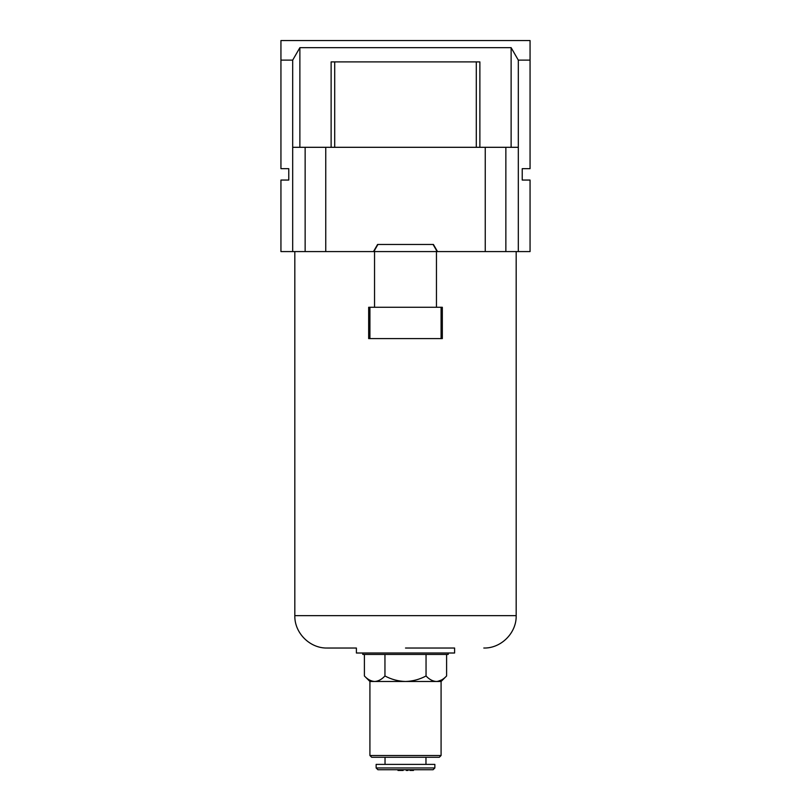 <?xml version="1.0" encoding="UTF-8"?>
<svg xmlns="http://www.w3.org/2000/svg" width="811" height="811" viewBox="0 0 811 811"><rect width="100%" height="100%" fill="white"/><g stroke="black" fill="none" stroke-linecap="round" stroke-linejoin="round"><path stroke-width="1.22" d="M374.54 307.278L374.54 251.582L280.941 251.582L280.941 180.052L288.777 180.052L288.777 168.668L280.941 168.668L280.941 40.55L530.059 40.55L530.059 168.668L522.223 168.668L522.223 180.052L530.059 180.052L530.059 251.582L518.31 251.582L518.31 60.126L530.059 60.126M377.581 244.466L373.476 251.582L437.524 251.582L433.419 244.466L377.581 244.466M292.69 251.582L292.69 60.126L280.941 60.126M518.31 251.582L436.46 251.582L436.46 250.325L433.084 244.466M292.69 60.126L299.877 47.667L511.123 47.667L518.31 60.126M299.877 147.308L299.877 47.667M479.879 147.308L479.879 61.9L331.121 61.9L331.121 147.308M511.123 147.308L511.123 47.667M485.242 251.582L485.242 147.308L325.758 147.308L325.758 251.582M518.31 147.308L505.861 147.308L505.861 251.582M305.139 251.582L305.139 147.308L292.69 147.308M305.139 147.308L325.758 147.308M485.242 147.308L505.861 147.308M334.7 61.9L334.7 147.308M476.3 61.9L476.3 147.308M441.083 338.592L441.083 307.278L442.33 307.278L442.33 338.592L369.917 338.592L369.917 307.278L368.67 307.278L368.67 338.592L369.917 338.592M441.083 307.278L369.917 307.278M483.792 648.03C501.097 648.476 516.627 632.945 516.181 615.64L294.819 615.64C294.373 632.945 309.903 648.476 327.208 648.03L356.394 648.03L356.394 653.007L454.606 653.007L454.606 648.03L405.5 648.03L454.606 648.03M374.54 251.582L374.54 250.325L377.916 244.466M436.46 307.278L436.46 251.582M327.208 648.03L356.394 648.03M439.309 757.281L371.691 757.281L369.917 755.507L441.083 755.507L439.309 757.281M433.084 769.74L377.916 769.74L376.142 767.956L434.858 767.956L433.084 769.74M362.791 653.007L362.791 654.436L448.209 654.436L448.209 653.007M376.142 767.956L376.142 764.398L434.858 764.398L434.858 767.956M369.917 755.507L369.917 681.483L441.083 681.483L446.597 675.979L446.597 654.436M369.917 681.483L364.403 675.979C367.606 679.415 371.032 681.25 374.682 681.483C378.291 681.27 381.717 679.436 384.951 675.979C391.389 679.425 398.231 681.26 405.5 681.483C412.769 681.26 419.611 679.425 426.049 675.979C429.242 679.415 432.668 681.25 436.318 681.483C439.927 681.27 443.353 679.436 446.597 675.979M441.569 679.963L437.737 681.372M374.682 681.483L373.263 681.372M364.403 675.979L364.403 654.436M384.951 675.979L384.951 654.436M426.049 675.979L426.049 654.436M398.019 770.45L398.019 769.74L397.978 770.45L403.168 770.45L403.168 769.74M402.905 770.45L402.905 769.74M402.347 770.45L402.347 769.74M400.593 770.45L400.593 769.74M406.27 769.74L406.27 770.45L408.075 770.45L408.075 769.74M407.609 770.45L407.609 769.74M409.879 769.74L409.879 770.45L413.488 770.45L413.488 769.74M411.674 770.45L411.674 769.74M516.181 615.64L516.181 251.582M294.819 615.64L294.819 251.582M425.968 764.398L425.968 757.281M441.083 755.507L441.083 681.483M385.032 764.398L385.032 757.281"/></g></svg>

